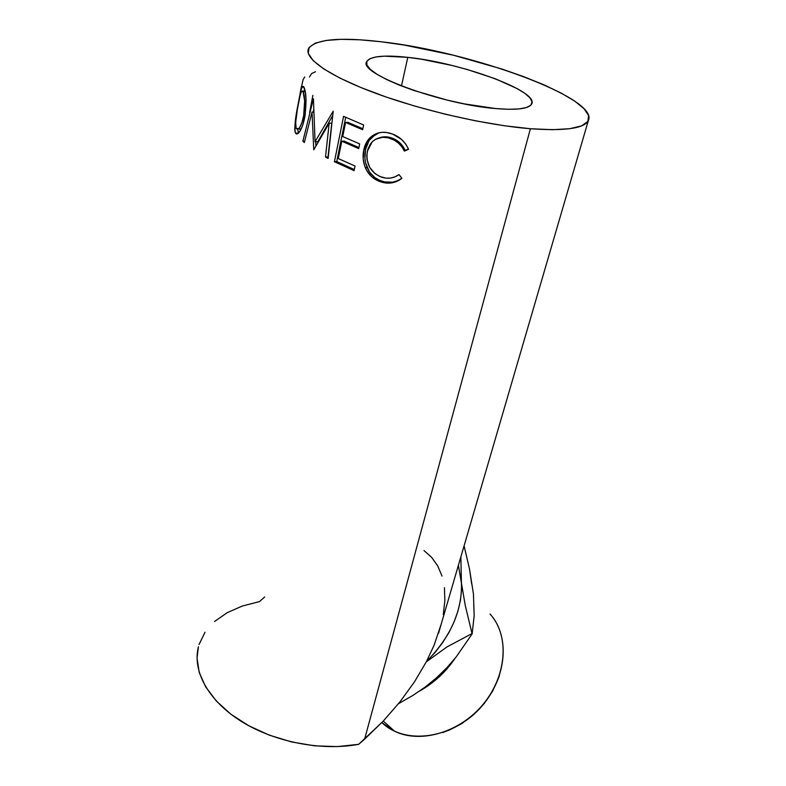 <?xml version="1.0" encoding="UTF-8"?>
<svg xmlns="http://www.w3.org/2000/svg" width="786" height="786" viewBox="0 0 786 786"><rect width="100%" height="100%" fill="white"/><g stroke="black" fill="none" stroke-linecap="round" stroke-linejoin="round"><path stroke-width="1.18" d="M407.777 57.349C461.058 62.723 539.196 91.264 531.719 103.948C529.047 108.753 517.07 110.295 495.779 108.566L508.748 109.293L519.143 108.92L526.61 107.486L530.923 105.078L532.034 101.836L530 97.916L524.999 93.465L517.316 88.671L495.268 78.747L467.149 69.473L451.97 65.454L421.797 59.284L407.777 57.349L384.295 56.16L375.718 56.995L369.774 58.783L366.777 61.505L366.944 65.081L370.373 69.404L377.044 74.297L386.761 79.592L399.19 85.065L413.829 90.459L447.126 100.087L464.29 103.88L495.779 108.566C441.034 104.4 357.109 73.069 366.738 61.593C370.255 56.199 383.941 54.784 407.777 57.349L401.469 85.969L407.777 57.349M198.426 646.75C192.216 670.655 207.907 700.375 241.066 721.234C274.186 742.053 321.71 751.269 358.711 744.303L364.606 739.184L530.412 128.727C486.721 125.22 423.418 110.846 376.474 93.573C329.442 76.291 304.133 58.528 308.397 48.761C314.999 39.241 339.188 36.903 380.955 41.737C470.087 51.375 599.777 98.24 588.321 120.641C584.165 128.462 564.859 131.154 530.412 128.727L364.606 739.184L383.185 721.175L399.956 701.878L414.497 681.835L426.444 661.566L434.039 645.375L441.251 623.996L434.039 645.375L426.444 661.566L434.963 652.586L442.489 642.869L448.894 632.602L454.062 621.962L457.933 611.144L460.439 600.357L461.559 589.775L460.871 556.822L461.303 579.567C463.16 608.747 451.537 636.08 426.444 661.566L414.497 681.835L399.956 701.878L383.185 721.175L358.711 744.303L337.381 746.602L314.705 745.835L291.714 741.974L269.431 735.195L248.877 725.802L230.946 714.248L216.376 701.083L205.696 686.925L199.212 672.394L197.031 658.078L198.426 646.74M407.924 147.925L408.533 149.33L404.348 151.079L401.803 146.727L398.414 143.052L394.385 140.232L388.127 137.796L382.527 137.304L375.59 139.289L372.643 141.411L370.235 144.221L367.789 149.458L366.787 155.412L366.983 159.529L369.675 167.33L374.843 173.5L379.893 176.506L386.172 178.167L390.691 178.058L395.044 176.811L399.023 174.59L401.921 178.324L399.612 179.965L391.782 182.883L386.201 183.04L382.065 182.244L375.944 179.729L371.631 176.683L366.59 170.326L364.576 165.669L363.181 158.831L363.83 149.704L367.347 140.949L373.792 134.868L377.771 133.099L382.163 132.303L386.712 132.529L392.656 134.101L401.528 139.417L405.605 143.956L407.924 147.925M334.423 161.72L343.57 116.348L363.653 124.994L362.651 129.749L345.585 122.459L342.725 136.548L359.683 143.907L358.701 148.593L341.782 141.215L338.265 158.566L355.046 166.033L354.083 170.641L334.423 161.72L336.742 161.543L354.309 169.57L336.742 161.543L345.683 117.34L336.742 161.543L334.423 161.72L354.083 170.641L355.046 166.033L338.265 158.566L341.782 141.215L344.032 141.048L358.917 147.571L344.032 141.048L341.782 141.215L358.701 148.593L359.683 143.907L342.725 136.548L345.585 122.459L347.844 122.331L362.857 128.766L347.844 122.331L345.585 122.459L362.651 129.749L363.653 124.994L343.57 116.348L334.423 161.72M329.177 123.186L313.761 149.812L312.032 112.025L304.339 142.541L302.895 141.205L313.437 98.722L315.048 141.706L333.205 111.19L328.126 158.448L325.502 157.013L329.177 123.186L331.771 123.206L329.177 123.186L325.502 157.013L328.008 156.945L331.771 123.206L328.263 157.092L325.502 157.013L328.126 158.448L333.205 111.19L315.048 141.706L317.809 141.824L332.733 115.483L317.809 141.824L315.048 141.706L313.437 98.722L302.895 141.205L304.624 141.382L302.895 141.205L304.339 142.541L312.032 112.025L313.761 149.812L329.177 123.186M303.504 86.489L305.125 91.088L305.98 98.368L305.204 114.717L302.639 125.446L299.869 131.301L297.236 133.964L296.184 133.895L295.123 132.176L294.73 128.796L296.499 113.351L301.136 89.663L302.492 86.45L303.504 86.489M301.382 86.568L300.036 93.701M471.679 583.969L469.468 568.809L464.084 545.848L469.468 568.809L473.437 593.97L474.174 615.752L472.121 633.938L465.283 605.593L458.395 565.311L465.283 605.593L472.121 633.938L456.194 656.9L446.851 667.727L436.368 677.945L425.02 687.17L412.964 695.384L398.512 703.686L412.964 695.384L425.02 687.17L436.407 677.905M426.277 661.891L446.939 646.937L471.875 633.654L446.939 646.937L426.277 661.891M443.284 614.652L444.866 600.592L444.424 587.682M442.027 576.089L437.733 565.959L431.671 557.412L423.959 550.534M436.368 677.945L446.851 667.727L456.194 656.9L472.121 633.938L474.174 615.752L473.742 604.542M264.646 596.987L259.518 601.585L242.343 606.016L227.164 612.707L214.549 621.51M380.955 41.737L404.112 45.048L453.404 55.217L501.969 69.04L524.252 76.851L544.285 84.976L561.371 93.19L574.871 101.227L584.136 108.812L588.616 115.65L587.859 121.437L581.581 125.878L569.722 128.708L552.489 129.7L530.412 128.727L504.347 125.74L475.461 120.828L445.161 114.186L414.979 106.149L386.447 97.12L360.971 87.57L339.739 77.991L323.586 68.824L313.034 60.473L308.259 53.271L309.124 47.435L315.284 43.132L326.219 40.43L341.281 39.329L359.772 39.791L380.955 41.737M205.018 632.219L199.054 644.53M380.414 137.471L387.577 136.941L395.515 139.653L399.435 142.433L402.746 146.078L405.203 150.391L408.406 149.026L405.203 150.391C402.167 144.015 397.51 139.81 391.231 137.786L389.994 138.326C396.439 140.429 401.224 144.673 404.348 151.079L408.533 149.33C404.937 141.382 399.19 136.155 391.29 133.63C383.185 130.938 376.13 132.274 370.108 137.629C366.934 140.763 364.832 144.791 363.83 149.704C362.464 155.844 362.985 161.887 365.392 167.84C368.624 174.944 373.733 179.601 380.719 181.821C388.392 184.376 395.466 183.207 401.921 178.324L399.023 174.59C393.668 178.304 387.901 179.179 381.711 177.194C370.52 172.566 365.716 163.96 367.308 151.384L372.151 141.883C377.162 137.354 383.106 136.165 389.994 138.326L391.231 137.786C387.134 136.44 383.185 136.45 379.383 137.805L379.442 137.786M401.843 178.235C395.741 182.558 389.109 183.541 381.957 181.183L380.719 181.821L381.957 181.183C375.109 179.011 370.137 174.404 367.023 167.369L365.392 167.84L367.023 167.369C364.704 161.464 364.223 155.441 365.578 149.311L363.83 149.704L365.578 149.311C366.61 144.319 368.732 140.242 371.925 137.108L378.94 132.785L375.403 134.455L369.066 140.566L365.578 149.311L364.91 158.418L365.618 162.987L369.597 172.144L374.814 177.538L379.579 180.269L384.6 181.93L392.764 182.175L398.001 180.554L401.843 178.235M313.869 112.202L312.032 112.025L313.869 112.202M315.893 145.97L315.707 141.735L315.893 145.97M313.133 112.133L313.81 109.392L313.133 112.133M298.169 133.384L295.408 132.932L298.218 133.335C300.871 130.889 303.062 125.465 304.801 117.065C306.678 102.2 306.353 92.178 303.828 86.991L302.109 87C300.93 89.801 299.604 95.558 298.11 104.283C295.182 118.205 294.278 127.754 295.408 132.932L298.169 133.384M297.806 129.356L298.375 133.188L297.806 129.297M303.868 91.726L304.634 89.044L303.868 91.726M299.279 128.992L300.714 129.818M296.204 128.482C295.182 124.335 295.811 116.593 298.1 105.245C299.319 98.27 300.439 93.721 301.47 91.598L303.023 91.579C304.968 95.794 305.184 103.87 303.651 115.827C302.286 122.508 300.625 126.811 298.651 128.717L296.204 128.482L297.648 129.356L299.712 127.42L301.903 122.665L303.651 115.827L304.988 116.004L303.651 115.827L304.654 100.746L303.023 91.579L305.292 91.972L302.463 90.94L301.293 91.933L300.164 95.312L297.442 108.93L295.654 122.606L296.204 128.482M300.281 92.355L303.121 79.504L304.772 77.008M309.458 76.94L311.649 73.55L315.491 71.722M309.625 112.555L312.877 95.342M498.658 677.827L492.616 691.14L484.205 703.558L473.781 714.543L461.785 723.621L448.718 730.381M455.025 658.363C445.721 672.099 433.921 682.985 419.636 691.012C433.921 682.985 445.721 672.099 455.025 658.363M381.849 722.57L394.621 731.255C421.119 744.185 461.235 731.962 484.314 702.861C507.579 673.897 509.151 634.764 489.992 613.994C511.097 636.64 506.557 681.256 477.731 710.269C449.179 739.547 404.397 744.46 381.849 722.57M442.597 732.611C470.421 722.481 489.373 703.441 499.444 675.469M588.321 120.641L438.568 633.182M371.925 137.108L370.108 137.638M303.995 87.315L302.119 86.991M301.097 129.13L298.651 128.727M383.293 721.057L394.621 731.255M366.453 63.008L366.738 61.593"/></g></svg>
